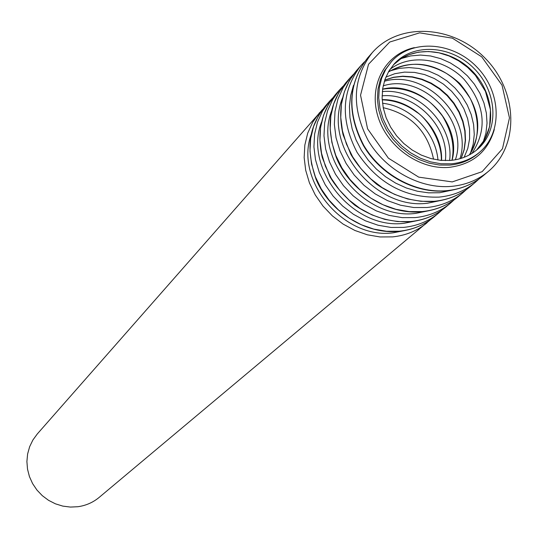 <?xml version="1.0" encoding="UTF-8"?>
<svg xmlns="http://www.w3.org/2000/svg" width="538" height="538" viewBox="0 0 538 538"><rect width="100%" height="100%" fill="white"/><g stroke="black" fill="none" stroke-linecap="round" stroke-linejoin="round"><path stroke-width="0.81" d="M450.414 160.438L440.696 160.364L430.871 158.555L421.247 155.065L412.135 150.001L403.816 143.512L396.567 135.805L390.608 127.123L386.129 117.748L383.271 107.983L382.115 98.124L382.693 88.494L384.979 79.382L388.893 71.077L394.3 63.827C413.514 42.583 451.745 45.286 474.469 68.904C497.542 92.173 499.345 130.458 477.657 149.167C470.077 155.711 460.992 159.463 450.414 160.438M451.153 163.821L440.864 163.754L430.461 161.851L420.265 158.165L410.608 152.805L401.792 145.939L394.098 137.789L387.777 128.602L383.016 118.683L379.969 108.333L378.725 97.896L379.317 87.687L381.718 78.037L385.833 69.227L391.536 61.534C411.879 38.897 452.505 41.729 476.621 66.799C501.12 91.5 502.996 132.173 479.883 151.985C471.88 158.851 462.303 162.792 451.153 163.821M430.393 219.746L99.194 497.374C93.054 502.458 85.972 505.572 77.956 506.715L70.377 507.072L62.791 506.103L55.441 503.83L48.541 500.32L42.314 495.68L36.947 490.057L32.61 483.615L29.429 476.567L27.512 469.123L26.9 461.51L27.62 453.964L29.637 446.722L32.892 439.997L37.277 433.984L322.625 109.409M476.513 150.136L484.825 139.45L489.654 126.491L490.468 109.806L485.451 91.346L475.37 75.273L467.603 67.398L458.726 60.888L449.048 55.965L438.9 52.805L428.645 51.513L418.618 52.125L409.176 54.634L400.642 58.958L393.305 64.943C412.807 44.815 450.024 47.963 472.27 71.05C494.832 93.827 497.099 131.117 476.52 150.129M401.355 58.501L410.676 55.912L420.528 55.064L430.608 55.979L440.629 58.622L450.286 62.899L459.291 68.696L467.381 75.824L474.314 84.083L479.896 93.222L483.951 102.973L486.359 113.054L487.031 123.155L485.955 132.987L483.144 142.24M389.902 69.469C410.07 53.464 443.5 58.05 463.944 79.18C485.155 104.507 487.811 129.254 471.913 153.431M388.355 71.991C412.505 58.729 436.278 62.522 459.667 83.356C479.95 107.237 483.178 131.09 469.351 154.917M390.097 70.902L399.277 68.373L408.967 67.559L418.88 68.467L428.719 71.063L438.194 75.273L447.031 80.956L454.966 87.95L461.772 96.053L467.246 105.018L471.227 114.587L473.595 124.486L474.267 134.419L473.225 144.083L470.481 153.202M385.833 77.156L394.805 73.706L404.489 72.112L414.542 72.408L424.616 74.58L434.368 78.548L443.467 84.163L451.597 91.245L458.477 99.537L463.884 108.763L467.616 118.602L469.553 128.73L469.613 138.784L467.791 148.427L464.133 157.318M384.757 80.021L393.513 77.25L402.834 76.181L412.417 76.826L421.96 79.16L431.167 83.108L439.754 88.548L447.448 95.293L454.011 103.148L459.244 111.857L462.976 121.151L465.088 130.747L465.505 140.344L464.213 149.638L461.241 158.327M384.34 81.299C425.35 68.904 473.305 118.01 459.956 158.71M383.164 85.872C422.444 72.852 469.297 120.815 455.356 159.779M382.599 89.126C420.07 79.678 462.418 123.034 452.081 160.27M382.316 91.594C417.777 87.748 454.294 125.139 449.613 160.499M382.094 95.838C415.39 92.435 449.553 127.412 445.363 160.613M382.182 99.638C412.908 98.945 442.982 129.739 441.57 160.438M382.498 103.256C410.259 106.161 435.706 132.22 437.959 160.035M383.211 107.681C410.985 114.123 427.764 131.306 433.547 159.221M427.071 222.745C417.347 230.795 405.867 235.503 392.626 236.881L380.05 236.955L367.346 234.797L354.905 230.472L343.123 224.097L332.37 215.873L322.982 206.054L315.261 194.951L309.444 182.913L305.705 170.324L304.158 157.573L304.838 145.058L307.709 133.168L312.665 122.261L319.545 112.664M405.585 230.385L393.204 232.813C343.459 239.746 293.963 179.753 311.408 133.962M399.243 231.206L386.566 231.266L373.762 229.087L361.213 224.709L349.33 218.273L338.483 209.975L329.014 200.069L321.22 188.865L315.342 176.726L311.563 164.029L309.989 151.178L310.668 138.562L313.546 126.585L318.536 115.596L325.463 105.932C312.336 122.778 303.445 142.516 316.095 179.369C329.659 211.905 365.927 234.716 398.994 231.347C412.411 229.955 424.065 225.166 433.944 216.996C424.152 225.092 412.585 229.834 399.243 231.206M433.944 216.996L438.571 213.115C428.732 221.259 417.111 226.014 403.702 227.386L390.958 227.439L378.079 225.234L365.47 220.829L353.513 214.353L342.605 206L333.076 196.034L325.234 184.769L319.316 172.557L315.51 159.793L313.923 146.867L314.589 134.191L317.481 122.146L322.491 111.104L329.451 101.393L332.618 98.05M417.427 220.627L404.3 223.243C353.648 230.251 303.277 168.73 321.442 122.355M410.514 221.535L397.676 221.582L384.69 219.349L371.973 214.897L359.915 208.354L348.906 199.921L339.29 189.86L331.374 178.495L325.396 166.181L321.549 153.303L319.935 140.277L320.594 127.499L323.499 115.361L328.536 104.237L335.544 94.459C321.031 112.086 316.626 133.175 322.329 157.715L330.036 176.847C335.551 186.289 343.748 195.711 354.65 205.106C372.108 217.083 390.642 222.611 410.259 221.69C423.857 220.291 435.652 215.456 445.652 207.191C435.746 215.382 424.031 220.17 410.514 221.535M445.652 207.191L450.42 203.196C440.467 211.427 428.699 216.229 415.107 217.601L402.195 217.634L389.142 215.382L376.351 210.896L364.226 204.305L353.15 195.825L343.479 185.704L335.51 174.272L329.491 161.884L325.618 148.939L323.984 135.838L324.643 122.987L327.555 110.788L332.612 99.611L339.646 89.785L342.921 86.336M429.627 210.56L415.733 213.384C364.145 220.459 312.887 157.358 331.791 110.398M422.135 211.575L409.122 211.595L395.955 209.309L383.056 204.776L370.823 198.119L359.653 189.551L349.888 179.342L341.838 167.802L335.759 155.307L331.838 142.254L330.184 129.039L330.83 116.094L333.755 103.794L338.846 92.536L345.927 82.637C332.148 100.048 323.627 121.319 336.452 157.863C349.431 190.089 387.286 215.308 421.873 211.73C435.645 210.331 447.596 205.455 457.71 197.083C447.69 205.375 435.834 210.203 422.135 211.575M457.71 197.083L462.626 192.967C452.559 201.299 440.642 206.141 426.876 207.513L413.789 207.527L400.548 205.22L387.575 200.647L375.275 193.949L364.031 185.328L354.206 175.052L346.109 163.444L339.989 150.882L336.035 137.748L334.36 124.466L335.006 111.44L337.938 99.086L343.042 87.761L350.157 77.815L353.533 74.271M442.196 200.183L427.522 203.216C374.973 210.358 322.793 145.63 342.464 98.077M434.119 201.299L420.924 201.299L407.575 198.959L394.488 194.339L382.081 187.567L370.736 178.865L360.816 168.488L352.639 156.78L346.452 144.097L342.45 130.855L340.749 117.459L341.388 104.332L344.333 91.87L349.471 80.465L356.633 70.451C341.912 88.319 337.393 109.759 343.089 134.769L350.83 154.332C356.976 164.836 365.611 174.823 376.741 184.312C394.697 196.626 413.729 202.349 433.843 201.461C447.804 200.069 459.909 195.139 470.151 186.666C460.01 195.059 447.999 199.934 434.119 201.299M470.151 186.666L475.215 182.422C465.034 190.849 452.962 195.745 439.008 197.11C404.865 198.132 377.548 183.189 357.037 152.281C340.171 119.692 341.489 90.754 360.998 65.481L364.482 61.823M455.155 189.477L439.68 192.732L428.651 192.846L417.475 191.259L406.398 188.004L395.699 183.142L385.618 176.78L376.405 169.08L368.281 160.216L361.428 150.398L356.015 139.867L352.161 128.858L349.956 117.647L349.444 106.49L350.628 95.65L353.473 85.374M446.486 190.694C415.504 193.519 381.052 174.769 363.775 145.401C346.734 112.509 348.032 83.336 367.676 57.875C347.891 83.525 346.492 112.792 363.48 145.67C380.689 175.032 415.094 193.734 446.19 190.862C460.353 189.477 472.613 184.494 482.976 175.926C472.714 184.413 460.555 189.336 446.486 190.694M451.53 186.37C420.38 189.188 385.712 170.304 368.322 140.761C351.159 107.667 352.444 78.333 372.175 52.751C399.014 21.796 453.332 25.118 485.256 58.36C517.744 91.056 519.789 145.435 488.208 171.541C477.899 180.069 465.673 185.011 451.53 186.37M452.229 181.911L418.705 177.136L388.389 158.159L367.582 128.817L360.541 95.206L368.543 64.23L389.714 42.045L419.647 32.845L452.397 38.171L481.705 56.82L502.028 85.186L509.473 117.923L502.465 148.777L482.122 171.683L452.229 181.911M494.301 129.503C487.852 151.655 472.875 164.272 449.358 167.345C419.284 170.136 386.244 146.282 377.615 115.367C368.638 84.5 385.733 53.78 414.354 47.647M479.883 151.985L478.396 153.276C470.4 160.129 460.837 164.077 449.707 165.105L439.438 165.038L429.048 163.135L418.873 159.456L409.23 154.11L400.433 147.257L392.753 139.12L386.439 129.954L381.691 120.048L378.651 109.718L377.414 99.295L378.006 89.106L380.4 79.469L384.515 70.673L391.536 61.534M388.328 72.038C406.291 61.278 425.686 61.756 446.527 73.464C454.758 79.073 459.97 82.913 470.199 98.4C481.187 120.916 478.396 142.456 469.304 154.944M384.724 80.115L393.392 77.425L402.626 76.416L412.148 77.102L421.644 79.463L430.83 83.437L439.398 88.884L447.098 95.636L453.668 103.491L458.914 112.186L462.667 121.46L464.805 131.016L465.269 140.546L464.038 149.759L461.147 158.354M382.579 89.274C397.555 86.652 412 89.987 425.928 99.288C430.864 102.415 436.399 108.024 442.539 116.107C451.765 131.669 454.892 146.397 451.933 160.284M382.195 99.86C394.616 100.196 406.177 104.345 416.869 112.308C424.59 116.612 441.994 138.374 441.342 160.425M325.463 105.932L329.451 101.393M441.994 210.022L438.571 213.115M335.544 94.459L339.646 89.785M453.938 200.001L450.42 203.196M345.927 82.637L350.157 77.815M466.258 189.679L462.626 192.967M356.633 70.451L360.998 65.481M478.954 179.019L475.215 182.422M482.976 175.926L488.208 171.541M367.676 57.875L372.175 52.751"/></g></svg>
